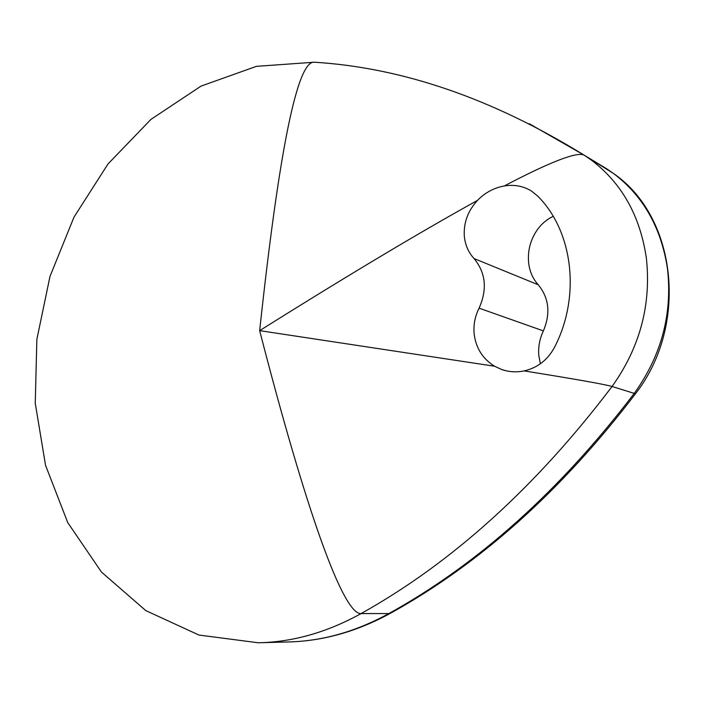 <?xml version="1.0" encoding="UTF-8"?>
<svg xmlns="http://www.w3.org/2000/svg" width="705" height="705" viewBox="0 0 705 705"><rect width="100%" height="100%" fill="white"/><g stroke="black" fill="none" stroke-linecap="round" stroke-linejoin="round"><path stroke-width="1.06" d="M540.383 363.771L538.823 355.558C538.109 347.089 539.625 338.867 543.37 330.901C550.737 313.399 549.036 298.03 538.259 284.794C533.033 279.013 529.843 271.936 528.715 263.555C527.366 250.989 530.38 239.533 537.748 229.169C542.03 223.432 547.186 219.149 553.196 216.32M479.083 308.164C474.826 316.66 473.214 325.551 474.262 334.84C476.236 348.631 483.013 359.101 494.602 366.239L501.669 369.499C508.948 372.011 516.43 372.478 524.123 370.918C537.58 367.807 547.723 359.911 554.562 347.212C580.99 296.285 573.059 230.993 537.571 195.964L531.341 190.949C523.277 186.049 514.253 184.384 504.251 185.97C493.967 187.83 485.049 192.632 477.497 200.387C467.979 210.751 463.573 222.569 464.304 235.849C465.062 244.67 468.305 252.231 474.033 258.541C485.771 272.773 487.455 289.314 479.083 308.164L543.37 330.901M607.604 169.896L606.52 168.68L613.332 173.359C643.224 195.911 661.281 227.733 667.494 268.808C672.517 314.016 661.44 355.54 634.253 393.39L612.055 386.49C535.932 486.935 452.284 562.625 361.101 613.57C327.164 632.341 292.892 642.079 258.286 642.784L198.933 635.046L145.794 610.601L101.485 572.09L67.742 522.599L45.534 465.291L35.25 403.251L36.854 339.387L49.976 276.466L73.999 217.122L108.041 163.93L150.914 119.418L201.057 86.098L256.426 66.341L314.395 62.216C297.422 60.057 279.18 149.539 259.66 330.645C347.327 275.655 419.942 232.236 477.497 200.387M529.199 123.675L584.251 155.206L591.195 159.982C621.687 183.027 640.078 215.704 646.353 258.004C651.394 304.569 639.964 347.398 612.055 386.49C605.005 384.375 575.694 379.184 524.123 370.918M390.737 613.112C480.184 563.586 561.718 490.521 635.364 393.901L634.253 393.39C560.078 490.654 478.281 564.044 388.869 613.553L390.737 613.112C357.012 631.601 322.714 641.215 287.825 641.973L260.868 642.713M494.602 366.239L259.66 330.645C305.609 508.895 342.956 614.848 361.101 613.57L388.869 613.553C355.584 631.795 321.903 641.268 287.825 641.973M504.251 185.97C550.226 161.877 576.822 151.584 584.04 155.091L613.332 173.359C677.126 216.92 688.776 325.745 635.364 393.901L635.32 393.963M606.52 168.68L584.04 155.091C492.522 98.647 402.643 67.689 314.395 62.216L314.73 62.243M474.033 258.541L538.259 284.794M501.678 369.499L506.023 370.76"/></g></svg>
